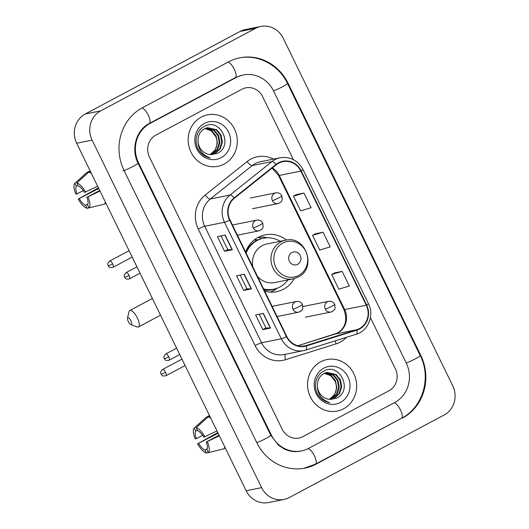 <?xml version="1.0" encoding="UTF-8"?>
<svg xmlns="http://www.w3.org/2000/svg" width="529" height="529" viewBox="0 0 529 529"><rect width="100%" height="100%" fill="white"/><g stroke="black" fill="none" stroke-linecap="round" stroke-linejoin="round"><path stroke-width="0.79" d="M286.473 240.047A28.996 27.052 78.6 0 0 265.141 234.83A28.996 27.052 78.6 0 0 258.218 237.316A28.996 27.052 78.6 0 0 245.595 252.016M264.731 291.241A28.996 27.052 78.6 0 0 276.601 291.677A28.996 27.052 78.6 0 0 283.524 289.198A28.996 27.052 78.6 0 0 294.25 278.604M254.449 239.769A26.536 24.757 -101.4 0 1 257.993 239.875M259.567 237.62A28.996 27.052 78.6 0 0 258.026 237.415M201.278 117.088A26.265 24.499 78.6 0 0 189.647 148.867A26.265 24.499 78.6 0 0 217.928 166.324A26.265 24.499 78.6 0 0 224.197 164.069A26.265 24.499 78.6 0 0 235.828 132.283A26.265 24.499 78.6 0 0 207.547 114.833A26.265 24.499 78.6 0 0 201.278 117.088A26.265 24.499 78.6 0 0 189.647 148.867A26.265 24.499 78.6 0 0 217.928 166.324A26.265 24.499 78.6 0 0 224.197 164.069A26.265 24.499 78.6 0 0 235.828 132.283A26.265 24.499 78.6 0 0 207.547 114.833A26.265 24.499 78.6 0 0 201.278 117.088M320.64 361.816A26.265 24.499 78.6 0 0 309.009 393.602A26.265 24.499 78.6 0 0 337.29 411.053A26.265 24.499 78.6 0 0 343.559 408.798A26.265 24.499 78.6 0 0 355.19 377.018A26.265 24.499 78.6 0 0 326.909 359.561A26.265 24.499 78.6 0 0 320.64 361.816A26.265 24.499 78.6 0 0 309.009 393.602A26.265 24.499 78.6 0 0 337.29 411.053A26.265 24.499 78.6 0 0 343.559 408.798A26.265 24.499 78.6 0 0 355.19 377.018A26.265 24.499 78.6 0 0 326.909 359.561A26.265 24.499 78.6 0 0 320.64 361.816M278.723 163.163A17.51 16.333 -101.4 0 1 282.903 161.662A17.51 16.333 -101.4 0 1 300.856 171.098L366.266 305.213A17.51 16.333 -101.4 0 1 356.784 329.706L306.298 345.523A17.51 16.333 -101.4 0 1 304.75 345.92A17.51 16.333 -101.4 0 1 286.797 336.484L229.97 219.978A17.51 16.333 -101.4 0 1 234.426 198.17L276.323 164.744A17.51 16.333 -101.4 0 1 278.723 163.163M278.532 162.773A17.946 16.743 78.6 0 0 276.072 164.393L234.175 197.82A17.946 16.743 78.6 0 0 229.612 220.17L286.434 336.675A17.946 16.743 78.6 0 0 306.417 345.946L356.903 330.122A17.946 16.743 78.6 0 0 366.63 305.021L301.219 170.907A17.946 16.743 78.6 0 0 278.532 162.773M342.144 271.37L331.663 274.498L338.825 289.184L349.305 286.05L342.144 271.37L334.434 272.944M303.95 193.052L293.469 196.186L300.631 210.866L311.112 207.738L303.95 193.052L296.24 194.632M323.047 232.211L312.566 235.339L319.728 250.025L330.208 246.898L323.047 232.211L315.337 233.792M388.967 390.759A16.412 15.315 78.6 0 0 395.388 368.839L370.419 317.631L395.388 368.839A16.412 15.315 78.6 0 1 388.967 390.759L302.919 436.63L388.967 390.759M293.344 159.599L262.662 96.695A16.412 15.315 78.6 0 0 245.833 87.847A16.412 15.315 78.6 0 0 241.912 89.256L155.87 135.126A16.412 15.315 78.6 0 0 149.442 157.047L282.175 429.191A16.412 15.315 78.6 0 0 299.004 438.038A16.412 15.315 78.6 0 0 302.919 436.63A16.412 15.315 78.6 0 1 299.004 438.038A16.412 15.315 78.6 0 1 282.175 429.191L149.442 157.047A16.412 15.315 78.6 0 1 155.87 135.126L241.912 89.256A16.412 15.315 78.6 0 1 245.833 87.847L245.833 87.847A16.412 15.315 78.6 0 1 262.662 96.695L293.344 159.599M232.31 249.748L224.587 251.301L217.426 236.615L225.149 235.061L232.31 249.748A4.377 0.423 -26 0 1 232.099 249.767L224.944 235.101M270.511 328.059L262.787 329.613L255.626 314.934L263.349 313.373L270.511 328.059A4.377 0.423 -26 0 1 270.293 328.079L263.144 313.413M251.407 288.9L243.684 290.461L236.523 275.774L244.246 274.22L251.407 288.9A4.377 0.423 -26 0 1 251.196 288.927L244.041 274.26M243.684 290.461L246.845 288.774M240.146 275.047L246.851 288.788L251.196 288.927M262.787 329.613L265.942 327.934L270.293 328.079M224.587 251.301L227.748 249.622L232.099 249.767M312.566 235.339L315.403 233.752M293.469 196.186L296.306 194.599M331.663 274.498L334.5 272.911M227.748 249.628L221.049 235.888M265.948 327.94L259.243 314.2M308.652 448.374L394.694 402.509A29.545 27.568 78.6 0 0 406.259 363.039L273.526 90.902A29.545 27.568 78.6 0 0 243.234 74.979A29.545 27.568 78.6 0 0 236.185 77.512L150.137 123.376A29.545 27.568 78.6 0 0 138.572 162.846L271.304 434.983A29.545 27.568 78.6 0 0 301.596 450.906A29.545 27.568 78.6 0 0 308.652 448.374M444.155 415.001A21.887 20.419 78.6 0 0 452.718 385.76L283.227 38.247A21.887 20.419 78.6 0 0 260.784 26.45A21.887 20.419 78.6 0 0 255.56 28.328L100.682 110.885A21.887 20.419 78.6 0 0 92.112 140.125L261.61 487.639A21.887 20.419 78.6 0 0 284.047 499.436A21.887 20.419 78.6 0 0 289.27 497.558L444.155 415.001M260.784 26.45L245.337 29.564A21.887 20.419 78.6 0 0 240.113 31.442L85.235 113.999A21.887 20.419 78.6 0 0 76.665 143.24L246.164 490.753A21.887 20.419 78.6 0 0 268.6 502.55L284.047 499.436M402.338 418.174A47.055 43.9 78.6 0 0 420.753 355.316L288.021 83.179A47.055 43.9 78.6 0 0 239.776 57.813A47.055 43.9 78.6 0 0 228.541 61.847L142.499 107.711A47.055 43.9 78.6 0 0 124.084 170.569L256.81 442.707A47.055 43.9 78.6 0 0 305.061 468.072A47.055 43.9 78.6 0 0 316.289 464.039L401.339 418.373M210.132 154.567A13.681 12.762 78.6 0 0 210.205 154.528A13.681 12.762 78.6 0 0 215.634 136.403L211.269 130.901L204.882 128.573M206.356 127.985L214.338 130.286L218.629 135.636L219.892 142.605L217.73 149.337L212.665 154.032L211.342 154.627M206.059 128.084L213.723 130.412L218.021 135.761L219.284 142.731L217.115 149.456L211.071 154.613M198.011 140.866A13.681 12.762 78.6 0 0 210.965 154.607L217.035 153.476C234.254 145.918 220.071 117.293 204.624 126.286C196.067 130.101 193.376 142.87 199.241 150.99C202.085 154.858 205.761 157.166 210.264 157.92C202.104 155.03 198.018 149.343 198.011 140.866C197.965 135.457 200.101 131.437 204.406 128.818L207.566 127.668L216.784 129.79L221.082 135.14L222.345 142.109L220.183 148.841L215.118 153.536L212.202 154.633M207.262 127.734L216.176 129.916L220.474 135.265L221.73 142.235L219.568 148.966L214.503 153.661L212.05 154.633M205.173 128.441L211.884 130.782L216.182 136.132L217.445 143.101L215.277 149.826L210.053 154.607M204.379 123.449A19.15 17.867 78.6 0 0 196.887 149.026A19.15 17.867 78.6 0 0 221.089 157.708A19.15 17.867 78.6 0 0 228.588 132.131A19.15 17.867 78.6 0 0 204.379 123.449M83.284 190.579L77.009 193.925A10.944 3.796 61.9 0 1 76.355 186.334L78.041 185.441M90.366 171.33L88.707 172.216L76.817 182.935L78.285 185.944A10.944 3.796 61.9 0 1 84.488 192.417L97.614 186.182M88.707 172.216A18.059 6.262 61.9 0 1 91.365 173.38M105.436 202.217A18.059 6.262 61.9 0 1 104.279 204.148L88.998 207.91L87.53 204.902A10.944 3.796 61.9 0 0 86.875 197.31L100.001 191.075M105.945 203.262L104.279 204.148M98.42 187.835L78.213 199.056L98.744 188.509M76.817 182.935A14.223 4.933 61.9 0 1 85.678 192.179M88.065 197.072A14.223 4.933 61.9 0 1 88.998 207.91M87.933 204.049L85.599 205.292L87.067 208.3L88.965 207.837M87.067 208.3A14.223 4.933 61.9 0 1 78.213 199.056M85.599 205.292A10.944 3.796 61.9 0 1 79.396 198.818M75.746 182.545L86.591 172.758A18.059 6.262 61.9 0 1 86.776 172.606L74.887 183.325L76.355 186.334M90.122 170.821L86.776 172.606M77.009 193.925L75.826 194.163A14.223 4.933 61.9 0 1 74.887 183.325M99.703 190.473L86.875 197.31M128.236 321.434A3.829 1.329 -118.1 0 0 130.828 324.528A3.829 1.329 -118.1 0 0 130.941 320.885A3.829 1.329 -118.1 0 0 127.482 318.253A3.829 1.329 -118.1 0 0 128.236 321.434M127.482 318.253L129.003 311.68A9.304 3.227 61.9 0 1 129.744 310.536A9.304 3.227 61.9 0 1 137.401 318.081A9.304 3.227 61.9 0 1 138.492 326.955A9.304 3.227 61.9 0 1 137.13 326.935L130.828 324.528M297.682 264.302A6.566 6.123 78.6 0 0 300.247 255.527A6.566 6.123 78.6 0 0 291.948 252.551A6.566 6.123 78.6 0 0 289.383 261.326A6.566 6.123 78.6 0 0 297.682 264.302M257.464 276.35A19.699 18.376 78.6 0 0 274.763 282.565L293.271 278.829A19.699 18.376 78.6 0 1 272.065 265.743A19.699 18.376 78.6 0 1 280.787 241.905A19.699 18.376 78.6 0 1 285.488 240.212L266.98 243.948A19.699 18.376 78.6 0 0 262.278 245.635A19.699 18.376 78.6 0 0 252.862 266.907M263.614 288.953A25.987 24.248 78.6 0 0 273.691 289.198A25.987 24.248 78.6 0 0 279.894 286.969A25.987 24.248 78.6 0 0 287.955 279.901M280.165 241.284A25.987 24.248 78.6 0 0 263.416 238.242A25.987 24.248 78.6 0 0 257.213 240.47A25.987 24.248 78.6 0 0 246.117 253.08M263.416 238.242L262.649 238.4A25.987 24.248 78.6 0 0 256.446 240.629A25.987 24.248 78.6 0 0 245.74 252.307M257.742 239.987A25.987 24.248 78.6 0 0 253.907 240.199M248.293 247.823A20.519 19.143 78.6 0 0 247.155 248.531M263.799 289.323A25.987 24.248 78.6 0 0 272.918 289.356L273.691 289.198M277.5 288.074L276.039 289.092A28.454 26.543 -101.4 0 1 273.44 290.692A28.454 26.543 -101.4 0 1 270.18 292.14M260.248 239.022L259.554 237.594L262.642 236.972L267.019 237.812M262.642 236.972A28.454 26.543 -101.4 0 1 265.624 237.428L267.363 237.805M202.647 435.307L196.371 438.653A10.944 3.796 61.9 0 1 195.717 431.062L197.403 430.17M209.729 416.059L208.069 416.945L196.18 427.663L197.648 430.672A10.944 3.796 61.9 0 1 203.85 437.146L216.976 430.91M208.069 416.945A18.059 6.262 61.9 0 1 210.727 418.108M224.799 446.945A18.059 6.262 61.9 0 1 223.641 448.876L208.36 452.639L206.892 449.63A10.944 3.796 61.9 0 0 206.237 442.039L219.363 435.803M225.308 447.99L223.641 448.876M217.783 432.563L197.575 443.791L218.107 433.238M196.18 427.663A14.223 4.933 61.9 0 1 205.04 436.908M207.428 441.801A14.223 4.933 61.9 0 1 208.36 452.639M207.295 448.777L204.961 450.02L206.429 453.029L208.327 452.566M206.429 453.029A14.223 4.933 61.9 0 1 197.575 443.791M204.961 450.02A10.944 3.796 61.9 0 1 198.759 443.547M195.108 427.273L205.953 417.487A18.059 6.262 61.9 0 1 206.138 417.335L194.249 428.054L195.717 431.062M209.484 415.549L206.138 417.335M196.371 438.653L195.188 438.891A14.223 4.933 61.9 0 1 194.249 428.054M219.066 435.202L206.237 442.039M329.494 399.296A13.681 12.762 78.6 0 0 329.567 399.256A13.681 12.762 78.6 0 0 334.996 381.131L330.632 375.636L324.244 373.302M325.719 372.714L333.7 375.015L337.991 380.364L339.254 387.334L337.092 394.065L332.027 398.76L330.704 399.355M325.421 372.813L333.085 375.14L337.383 380.49L338.646 387.459L336.477 394.184L330.433 399.349M317.374 385.595A13.681 12.762 78.6 0 0 330.327 399.342L336.398 398.205C353.617 390.647 339.433 362.028 323.986 371.014C315.429 374.83 312.738 387.598 318.603 395.718C321.447 399.587 325.123 401.901 329.627 402.648C321.467 399.759 317.38 394.072 317.374 385.595C317.327 380.186 319.463 376.165 323.768 373.547L326.929 372.396L336.146 374.519L340.445 379.868L341.708 386.838L339.545 393.569L334.48 398.264L331.564 399.362M326.624 372.462L335.538 374.644L339.836 379.994L341.093 386.964L338.93 393.695L333.865 398.39L331.412 399.362M324.535 373.17L331.247 375.511L335.545 380.86L336.808 387.83L334.639 394.555L329.415 399.335M323.741 368.177A19.15 17.867 78.6 0 0 316.249 393.755A19.15 17.867 78.6 0 0 340.451 402.437A19.15 17.867 78.6 0 0 347.95 376.86A19.15 17.867 78.6 0 0 323.741 368.177M356.784 329.706L335.155 334.063A17.51 16.333 78.6 0 0 337.786 332.959A17.51 16.333 78.6 0 0 344.644 309.571L279.233 175.463A17.51 16.333 78.6 0 0 272.329 167.931M366.266 305.213L344.644 309.571A9.846 0.952 -26 0 1 343.943 309.544C347.652 320.025 345.483 327.868 337.456 333.078L297.88 345.735L335.155 334.063A9.846 3.531 -107.4 0 0 335.029 334.097A9.846 3.531 -107.4 0 0 334.903 334.143M300.856 171.098L279.233 175.463A9.846 0.952 -26 0 1 278.532 175.43L272.078 168.129M346.495 337.304A27.356 25.524 -101.4 0 1 340.154 342.157A27.356 25.524 -101.4 0 1 336.041 343.883L285.554 359.707A27.356 25.524 -101.4 0 1 255.09 345.576L198.263 229.07A27.356 25.524 -101.4 0 1 205.219 194.996L247.122 161.57A27.356 25.524 -101.4 0 1 273.493 159.097M198.263 229.07A5.469 0.529 -26 0 1 204.723 226.267L224.494 222.286A21.887 20.419 -101.4 0 1 230.062 195.022L271.959 161.596A21.887 20.419 -101.4 0 1 274.961 159.619A21.887 20.419 -101.4 0 1 280.185 157.748L260.413 161.729A21.887 20.419 78.6 0 0 255.19 163.606A21.887 20.419 78.6 0 0 252.188 165.584L210.291 199.01A21.887 20.419 78.6 0 0 204.723 226.267L261.551 342.772A21.887 20.419 78.6 0 0 283.987 354.569L303.758 350.588A21.887 20.419 -101.4 0 1 281.322 338.785L224.494 222.286A5.469 0.529 -26 0 0 229.612 220.17M276.072 164.393A5.469 1.779 51.4 0 0 271.959 161.596L252.188 165.584A5.469 1.779 -128.6 0 1 247.122 161.57M286.434 336.675A5.469 0.529 154 0 1 281.322 338.785L261.551 342.772A5.469 0.529 -26 0 0 255.09 345.576M305.696 350.092A21.887 20.419 -101.4 0 1 303.758 350.588L305.762 350.072A5.469 1.957 72.6 0 1 305.696 350.092M306.417 345.946A5.469 1.957 72.6 0 1 305.762 350.072L356.248 334.249A5.469 1.957 72.6 0 1 356.182 334.268L305.835 350.046M205.219 194.996A5.469 1.779 -128.6 0 0 210.291 199.01L230.062 195.022A5.469 1.779 51.4 0 1 234.175 197.82M356.903 330.122A5.469 1.957 72.6 0 1 356.248 334.249C368.263 330.916 374.479 315.165 368.422 303.672L303.011 169.558A5.469 0.529 154 0 1 301.219 170.907M366.63 305.021A5.469 0.529 -26 0 0 368.422 303.672M285.574 354.251A5.469 1.957 -107.4 0 0 285.554 359.707M335.492 340.755A5.469 1.957 -107.4 0 0 336.041 343.883M306.298 345.523L303.17 346.151M238.612 58.045C257.762 53.852 278.816 64.915 287.485 83.437L420.218 355.574A8.755 0.846 154 0 1 415.146 358.946A8.755 0.846 154 0 1 406.219 362.96M420.218 355.574C431.638 377.627 422.843 407.588 401.478 418.3A8.755 3.035 -118.1 0 0 400.618 410.306A8.755 3.035 -118.1 0 0 394.204 402.767M401.478 418.3L315.429 464.164A8.755 3.035 -118.1 0 0 314.57 456.17A8.755 3.035 -118.1 0 0 308.149 448.638M256.77 442.628A8.755 0.846 -26 0 0 265.697 438.607A8.755 0.846 -26 0 0 270.769 435.241L138.036 163.104C130.63 148.847 136.522 129.704 149.277 123.502L235.326 77.637L242.077 75.211M122.92 170.801A8.755 0.846 -26 0 0 131.926 167.012A8.755 0.846 -26 0 0 138.036 163.104M142.017 107.976A8.755 3.035 61.9 0 1 148.424 115.52A8.755 3.035 61.9 0 1 149.277 123.502M228.052 62.105A8.755 3.035 61.9 0 1 234.466 69.643A8.755 3.035 61.9 0 1 235.326 77.637M287.485 83.437A8.755 0.846 154 0 1 282.413 86.802A8.755 0.846 154 0 1 273.486 90.823M246.164 490.753L261.61 487.639M76.665 143.24L92.112 140.125M85.235 113.999L100.682 110.885M240.113 31.442L255.56 28.328M420.152 355.435L420.753 355.316M315.291 464.244L316.289 464.039M287.419 83.298L288.021 83.179M270.703 435.103L271.304 434.983M137.97 162.965L138.572 162.846M149.138 123.581L150.137 123.376M235.187 77.71L236.185 77.512M298.64 275.437A18.092 16.882 78.6 0 0 305.722 251.262A18.092 16.882 78.6 0 0 282.85 243.062A18.092 16.882 78.6 0 0 275.768 267.231A18.092 16.882 78.6 0 0 298.64 275.437M264.196 290.143A26.232 24.473 78.6 0 0 275.093 288.867M250.362 197.998L275.854 192.854A5.469 5.105 78.6 0 0 274.544 193.323A5.469 5.105 78.6 0 0 272.402 200.636A5.469 0.529 -26 0 0 278.862 197.833A5.469 0.529 154 0 0 281.851 195.823L282.235 199.572C281.977 200.174 281.997 202.124 278.016 203.586A5.469 5.105 78.6 0 1 272.402 200.636M112.657 263.885A3.558 1.23 -118.1 0 0 109.728 260.995C106.21 264.52 108.478 265.009 108.207 265.697A3.558 0.344 154 0 0 108.458 265.703A3.558 0.344 -26 0 0 112.657 263.885A3.558 1.23 -118.1 0 1 113.074 267.277L132.19 257.081M303.262 306.456L328.754 301.318A5.469 5.105 78.6 0 0 327.444 301.788A5.469 5.105 78.6 0 0 325.302 309.095A5.469 0.529 -26 0 0 331.762 306.291A5.469 0.529 154 0 0 334.751 304.287L335.135 308.037C334.877 308.638 334.897 310.589 330.916 312.044A5.469 5.105 78.6 0 1 325.302 309.095M165.557 372.35A3.558 1.23 -118.1 0 0 162.628 369.46C159.117 372.985 161.378 373.474 161.107 374.162A3.558 0.344 154 0 0 161.358 374.168A3.558 0.344 -26 0 0 165.557 372.35A3.558 1.23 -118.1 0 1 165.974 375.742L185.097 365.546M129.076 275.464A3.558 1.23 -118.1 0 0 126.153 272.58C122.635 276.098 124.897 276.594 124.626 277.275A3.558 0.344 154 0 0 124.877 277.289A3.558 0.344 -26 0 0 129.076 275.464A3.558 1.23 -118.1 0 1 129.499 278.856L140.066 273.222M232.436 225.023L256.737 220.124A5.469 5.105 78.6 0 0 255.434 220.593A5.469 5.105 78.6 0 0 253.292 227.906A5.469 0.529 -26 0 0 259.752 225.103A5.469 0.529 154 0 0 262.741 223.093L263.125 226.842C262.867 227.444 262.887 229.394 258.906 230.856A5.469 5.105 78.6 0 1 253.292 227.906M168.751 356.81A3.558 1.23 -118.1 0 0 165.828 353.927C162.31 357.445 164.572 357.941 164.301 358.622A3.558 0.344 154 0 0 164.559 358.636A3.558 0.344 -26 0 0 168.751 356.81A3.558 1.23 -118.1 0 1 169.174 360.203L179.741 354.569M272.111 306.377L296.419 301.477A5.469 5.105 78.6 0 0 295.109 301.94A5.469 5.105 78.6 0 0 292.967 309.253A5.469 0.529 -26 0 0 299.427 306.45A5.469 0.529 154 0 0 302.416 304.44L302.8 308.189C302.542 308.791 302.562 310.741 298.581 312.203A5.469 5.105 78.6 0 1 292.967 309.253M303.011 169.558C297.847 160.313 290.236 156.379 280.185 157.748M343.943 309.544L278.532 175.43M303.904 468.304L315.429 464.164M300.439 451.144C294.871 452.235 289.403 451.475 284.04 448.87L278.34 445.081L270.769 435.241M160.538 315.205L138.492 326.955M285.488 240.212C305.861 234.869 317.307 268.249 298.164 277.077L293.271 278.829M152.378 298.468L129.744 310.536M275.854 192.854C278.525 192.49 280.529 193.482 281.851 195.823M252.525 208.724L278.016 203.586M109.728 260.995L129.076 250.686M113.074 267.277C108.128 268.203 109.007 266.08 108.207 265.697M328.754 301.318C331.425 300.955 333.429 301.94 334.751 304.287M305.425 317.188L330.916 312.044M162.628 369.46L181.976 359.151M165.974 375.742C161.028 376.668 161.914 374.545 161.107 374.162M256.737 220.124C259.415 219.76 261.419 220.752 262.741 223.093M126.153 272.58L136.945 266.828M129.499 278.856C124.546 279.781 125.433 277.665 124.626 277.275M237.395 235.193L258.906 230.856M296.419 301.477C299.09 301.107 301.094 302.099 302.416 304.44M165.828 353.927L176.62 348.175M169.174 360.203C164.221 361.128 165.108 359.012 164.301 358.622M277.07 316.54L298.581 312.203"/></g></svg>
